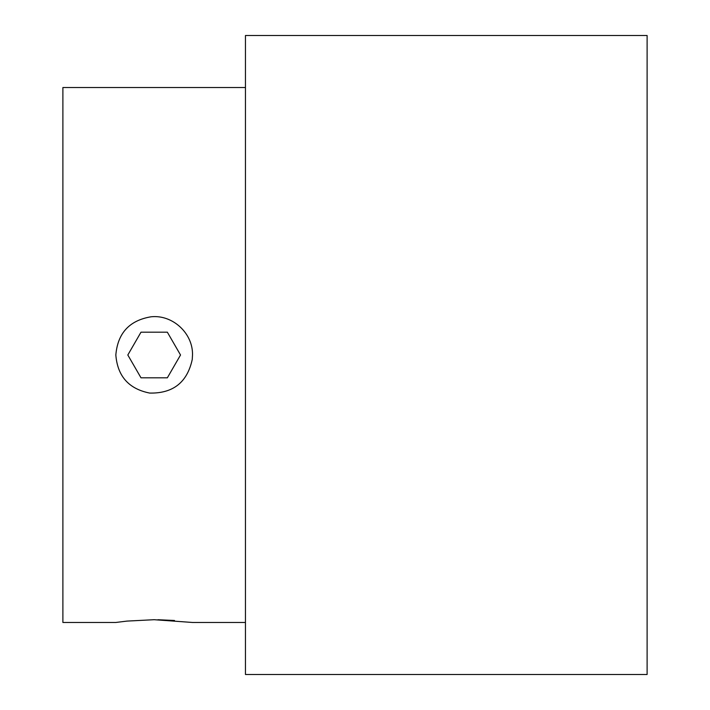 <?xml version="1.0" encoding="UTF-8"?>
<svg xmlns="http://www.w3.org/2000/svg" width="710" height="710" viewBox="0 0 710 710"><rect width="100%" height="100%" fill="white"/><g stroke="black" fill="none" stroke-linecap="round" stroke-linejoin="round"><path stroke-width="1.06" d="M245.456 87.534L62.888 87.534L62.888 622.466L115.837 622.466L127.054 621.09L154.177 619.706L192.508 622.466L245.456 622.466M192.508 355C193.102 333.363 172.663 314.459 151.097 316.784C129.451 320.387 117.7 333.123 115.837 355C117.523 376.229 128.812 388.92 149.695 393.074C173.089 393.553 187.28 382.344 192.25 359.446L192.508 355M157.957 619.732L174.509 620.487M245.456 355L245.456 674.5L647.112 674.5L647.112 35.5L245.456 35.5L245.456 355M154.168 332.182L167.347 332.182L180.526 355L167.347 377.818L180.526 355L167.347 332.182L140.997 332.182L167.347 332.182L180.526 355L167.347 377.818L180.526 355L167.347 332.182L140.997 332.182L127.818 355L140.997 332.182L154.168 332.182M140.997 377.818L167.347 377.818L140.997 377.818L127.818 355L140.997 377.818L167.347 377.818L140.997 377.818L127.818 355L140.997 332.182L127.818 355L140.997 377.818"/></g></svg>

